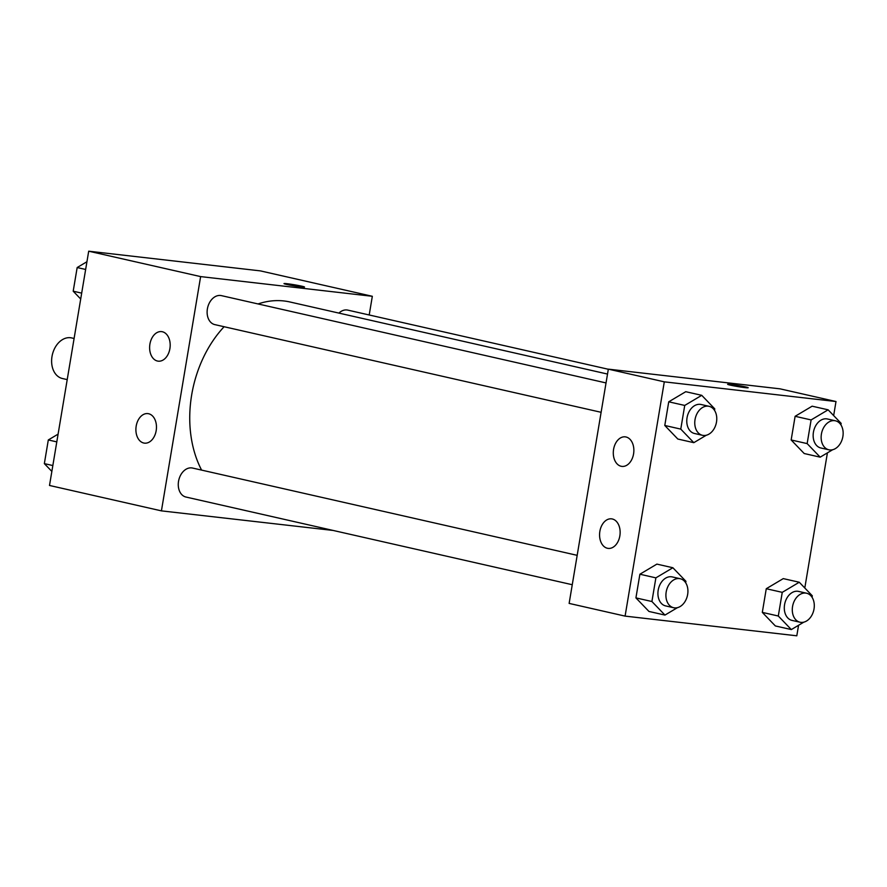 <?xml version="1.0" encoding="UTF-8"?>
<svg xmlns="http://www.w3.org/2000/svg" width="887" height="887" viewBox="0 0 887 887"><rect width="100%" height="100%" fill="white"/><g stroke="black" fill="none" stroke-linecap="round" stroke-linejoin="round"><path stroke-width="1.33" d="M74.098 338.479L71.625 337.925A20.811 15.079 102.8 0 0 70.45 337.725A20.811 15.079 102.8 0 0 52.145 355.687A20.811 15.079 102.8 0 0 62.412 378.516L67.212 379.603M333.146 530.448L161.423 510.868L49.506 485.466L88.7 251.198L260.412 270.89L372.329 296.291L369.203 314.985M286.756 284.461A10.411 0.565 -170.5 0 1 283.995 283.607A10.411 0.565 -170.5 0 1 294.362 284.771A10.411 0.565 -170.5 0 1 304.529 287.044A10.411 0.565 -170.5 0 1 297.977 286.479A10.411 0.565 -170.5 0 1 286.756 284.461M161.423 510.868L200.628 276.6L88.7 251.198M200.628 276.6L372.329 296.291M304.529 287.044A10.411 0.565 9.5 0 0 294.351 284.771A10.411 0.565 9.5 0 0 283.995 283.607M156.179 430.65A14.868 10.212 96.5 0 1 144.492 443.145A14.868 10.212 96.5 0 1 136.033 427.212A14.868 10.212 96.5 0 1 147.874 413.608A14.868 10.212 96.5 0 1 156.179 430.65M169.894 348.658A14.868 10.212 96.5 0 1 158.208 361.164A14.868 10.212 96.5 0 1 149.759 345.22A14.868 10.212 96.5 0 1 161.6 331.616A14.868 10.212 96.5 0 1 169.894 348.658M608.316 369.258L347.782 310.117A14.868 10.777 102.8 0 0 338.934 313.1M577.171 555.34L192.557 468.048A14.868 10.777 102.8 0 0 191.714 467.904A14.868 10.777 102.8 0 0 178.642 480.732A14.868 10.777 102.8 0 0 185.971 497.042L572.259 584.721M606.032 382.929L221.406 295.626A14.868 10.777 102.8 0 0 220.564 295.482A14.868 10.777 102.8 0 0 207.491 308.321A14.868 10.777 102.8 0 0 214.82 324.62L601.109 412.3M607.517 374.059L289.938 301.979A104.189 75.484 102.8 0 0 284.051 300.97A104.189 75.484 102.8 0 0 258.062 303.942M224.112 326.726A104.189 75.484 102.8 0 0 201.593 470.099M608.338 369.147L569.132 603.404L625.091 616.11L664.296 381.842L608.338 369.147L780.039 388.839L835.997 401.534L833.658 415.582M607.407 548.266A14.868 10.212 96.5 0 1 599.778 531.901A14.868 10.212 96.5 0 1 611.553 518.851A14.868 10.212 96.5 0 1 619.847 535.892A14.868 10.212 96.5 0 1 608.16 548.388A14.868 10.212 96.5 0 1 607.407 548.266M626.022 436.992A14.868 10.212 96.5 0 1 633.573 453.9A14.868 10.212 96.5 0 1 621.876 466.396A14.868 10.212 96.5 0 1 613.427 450.463A14.868 10.212 96.5 0 1 625.268 436.859A14.868 10.212 96.5 0 1 626.022 436.992M804.199 453.523L791.16 439.974L804.199 453.523L820.187 457.16L807.148 443.6L811.106 419.928L828.114 409.816L841.153 423.376L840.909 424.862M795.118 416.302L791.16 439.974L795.118 416.302L812.126 406.191L795.118 416.302L811.106 419.928M775.349 625.945L762.31 612.385L775.349 625.945L791.337 629.57L778.298 616.021L782.256 592.35L799.265 582.238L812.304 595.798L812.06 597.273M766.268 588.724L762.31 612.385L766.268 588.724L783.265 578.612L766.268 588.724L782.256 592.35M648.974 611.453L635.924 597.893L648.974 611.453L664.962 615.079L651.912 601.519L655.881 577.858L672.878 567.747L685.928 581.295L685.684 582.781M639.893 574.222L635.924 597.893L639.893 574.222L656.89 564.11L639.893 574.222L655.881 577.858M664.296 381.842L835.997 401.534M798.566 625.28L796.803 635.802L625.091 616.11M827.416 452.858L804.797 587.992M685.751 391.699L668.743 401.811L664.784 425.472L677.823 439.032L664.784 425.472L668.743 401.811L685.751 391.699L701.739 395.325L714.778 408.885L714.534 410.359M744.914 387.608A10.411 0.565 -170.5 0 1 733.782 385.856A10.411 0.565 -170.5 0 1 727.65 384.304A10.411 0.565 -170.5 0 1 738.006 385.457A10.411 0.565 -170.5 0 1 748.184 387.741A10.411 0.565 -170.5 0 1 744.914 387.608M748.184 387.741A10.411 0.565 9.5 0 0 738.006 385.468A10.411 0.565 9.5 0 0 727.65 384.304M832.671 449.731L820.187 457.16M835.432 420.804L827.438 418.986A14.868 10.777 102.8 0 0 826.606 418.841A14.868 10.777 102.8 0 0 813.523 431.681A14.868 10.777 102.8 0 0 820.863 447.99L828.857 449.798A14.868 10.777 102.8 0 0 842.65 437.69A14.868 10.777 102.8 0 0 835.432 420.804A14.868 10.777 102.8 0 0 834.6 420.66A14.868 10.777 102.8 0 0 821.517 433.499A14.868 10.777 102.8 0 0 828.857 449.798M807.148 443.6L791.16 439.974M828.114 409.816L812.126 406.191M803.822 622.153L791.337 629.57M806.582 593.226L798.588 591.407A14.868 10.777 102.8 0 0 797.746 591.263A14.868 10.777 102.8 0 0 784.673 604.091A14.868 10.777 102.8 0 0 792.002 620.401L800.007 622.219A14.868 10.777 102.8 0 0 813.8 610.101A14.868 10.777 102.8 0 0 806.582 593.226A14.868 10.777 102.8 0 0 805.74 593.081A14.868 10.777 102.8 0 0 792.668 605.91A14.868 10.777 102.8 0 0 800.007 622.219M778.298 616.021L762.31 612.385M799.265 582.238L783.265 578.612M706.296 435.24L693.811 442.668L680.772 429.108L684.731 405.437L701.739 395.325M709.057 406.313L701.063 404.494A14.868 10.777 102.8 0 0 700.22 404.35A14.868 10.777 102.8 0 0 687.148 417.189A14.868 10.777 102.8 0 0 694.488 433.488L702.482 435.306A14.868 10.777 102.8 0 0 716.275 423.188A14.868 10.777 102.8 0 0 709.057 406.313A14.868 10.777 102.8 0 0 708.214 406.168A14.868 10.777 102.8 0 0 695.142 418.997A14.868 10.777 102.8 0 0 702.482 435.306M693.811 442.668L677.823 439.032M680.772 429.108L664.784 425.472M684.731 405.437L668.743 401.811M677.446 607.662L664.962 615.079M680.207 578.723L672.213 576.916A14.868 10.777 102.8 0 0 671.37 576.772A14.868 10.777 102.8 0 0 658.298 589.6A14.868 10.777 102.8 0 0 665.627 605.91L673.621 607.728A14.868 10.777 102.8 0 0 687.425 595.609A14.868 10.777 102.8 0 0 680.207 578.723A14.868 10.777 102.8 0 0 679.364 578.59A14.868 10.777 102.8 0 0 666.292 591.418A14.868 10.777 102.8 0 0 673.621 607.728M651.912 601.519L635.924 597.893M672.878 567.747L656.89 564.11M80.706 299.008L73.2 291.202L77.169 267.541L86.948 261.72M81.693 293.131L73.2 291.202M85.651 269.46L77.169 267.541M51.856 471.418L44.35 463.624L48.308 439.952L58.087 434.142M52.832 465.553L44.35 463.624M56.801 441.881L48.308 439.952"/></g></svg>
